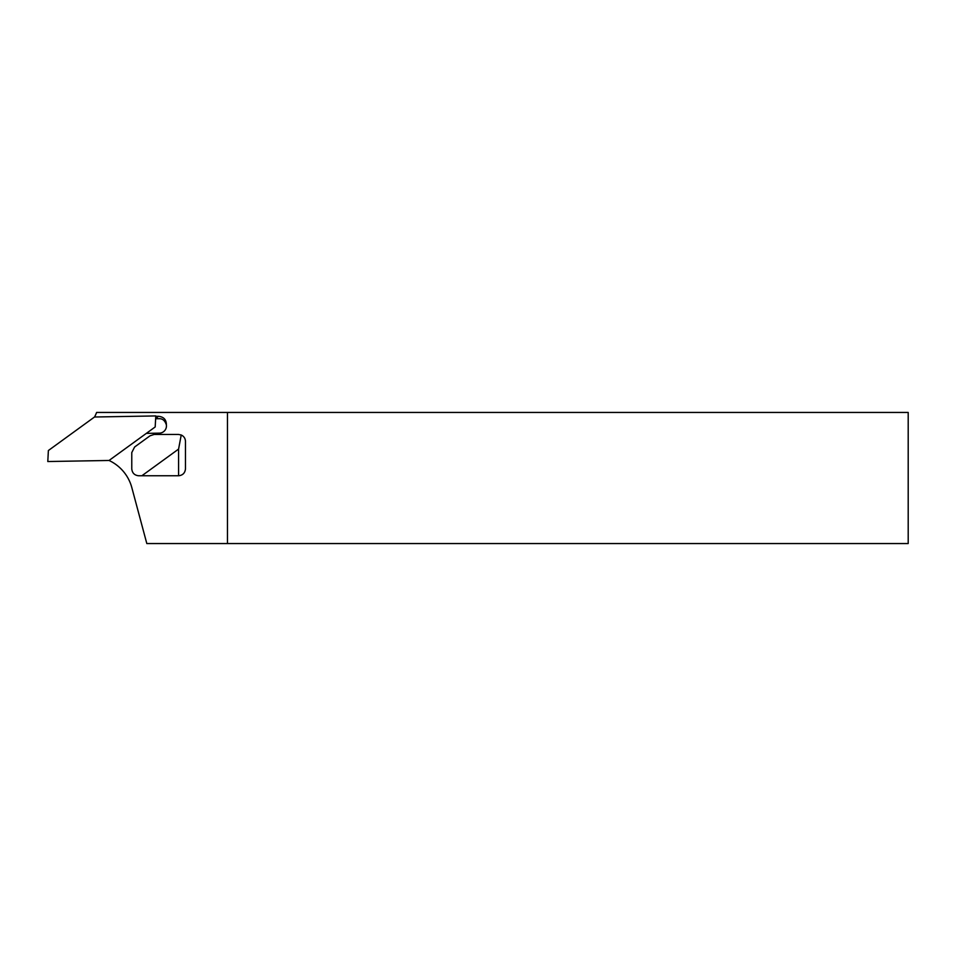 <?xml version="1.0" encoding="UTF-8"?>
<svg xmlns="http://www.w3.org/2000/svg" width="956" height="956" viewBox="0 0 956 956"><rect width="100%" height="100%" fill="white"/><g stroke="black" fill="none" stroke-linecap="round" stroke-linejoin="round"><path stroke-width="1.43" d="M109.056 460.469L155.195 426.95L155.78 415.932L94.513 417.007L48.374 450.527L47.8 461.533L109.056 460.469A41.992 41.992 0 0 1 131.832 487.632L146.818 543.558L908.2 543.558L908.2 412.442L227.456 412.442L227.456 543.558M227.456 412.442L96.616 412.442A41.992 41.992 0 0 1 94.536 417.007M155.948 418.74L158.338 416.29C163.727 416.78 166.404 419.672 166.392 424.978C165.053 420.652 162.616 418.561 159.09 418.692L155.625 418.752M155.756 416.338L158.338 416.29M166.392 424.978A7.23 7.23 0 0 1 159.353 433.14L146.364 433.367M141.87 475.765L138.656 475.765C134.509 475.323 132.215 473.029 131.773 468.882L131.773 452.57L134.617 447.002L150.068 435.781L154.107 434.466L178.581 434.466L181.222 434.992L178.581 449.093L141.87 475.765L178.581 475.765L178.581 449.093M181.222 434.992C183.899 436.259 185.321 438.386 185.464 441.349L185.464 468.882C185.022 473.029 182.727 475.323 178.581 475.765"/></g></svg>

